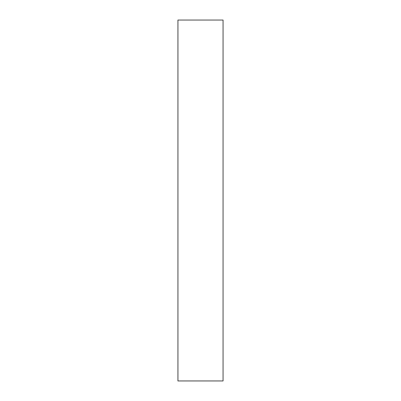 <?xml version="1.0" encoding="UTF-8"?>
<svg xmlns="http://www.w3.org/2000/svg" width="401" height="401" viewBox="0 0 401 401"><rect width="100%" height="100%" fill="white"/><g stroke="black" fill="none" stroke-linecap="round" stroke-linejoin="round"><path stroke-width="0.6" d="M177.944 380.95L223.056 380.95L223.056 20.05L177.944 20.05L177.944 380.95"/></g></svg>
